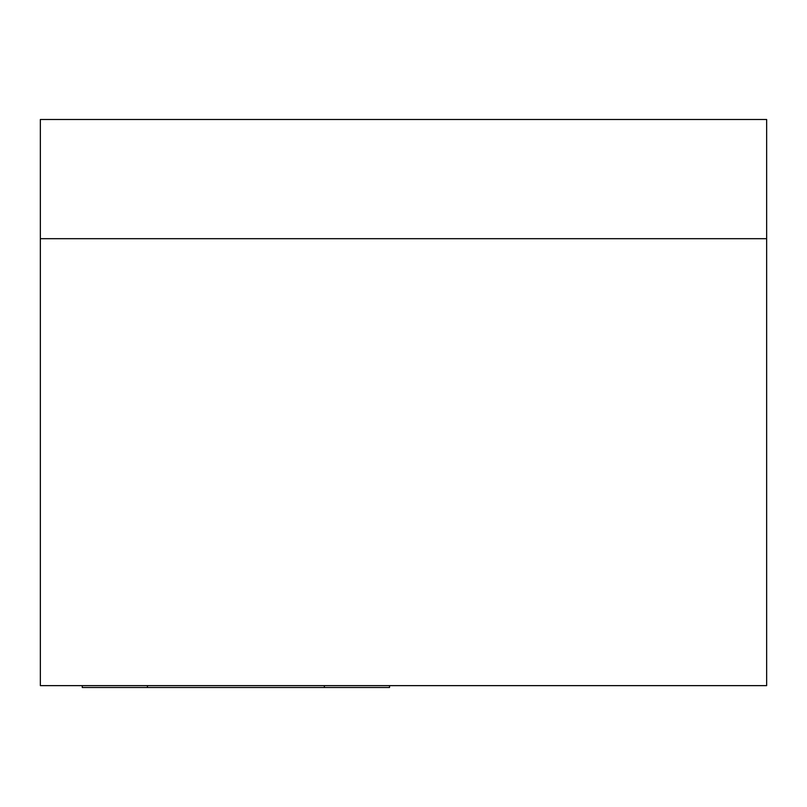 <?xml version="1.0" encoding="UTF-8"?>
<svg xmlns="http://www.w3.org/2000/svg" width="807" height="807" viewBox="0 0 807 807"><rect width="100%" height="100%" fill="white"/><g stroke="black" fill="none" stroke-linecap="round" stroke-linejoin="round"><path stroke-width="1.21" d="M766.65 119.497L40.35 119.497L40.35 238.69L766.65 238.69L766.65 119.497M40.35 238.69L40.35 685.637L766.65 685.637L766.65 238.69M389.529 685.637L389.529 687.503L82.253 687.503L82.253 685.637M324.353 687.503L324.353 685.637M147.429 685.637L147.429 687.503"/></g></svg>
